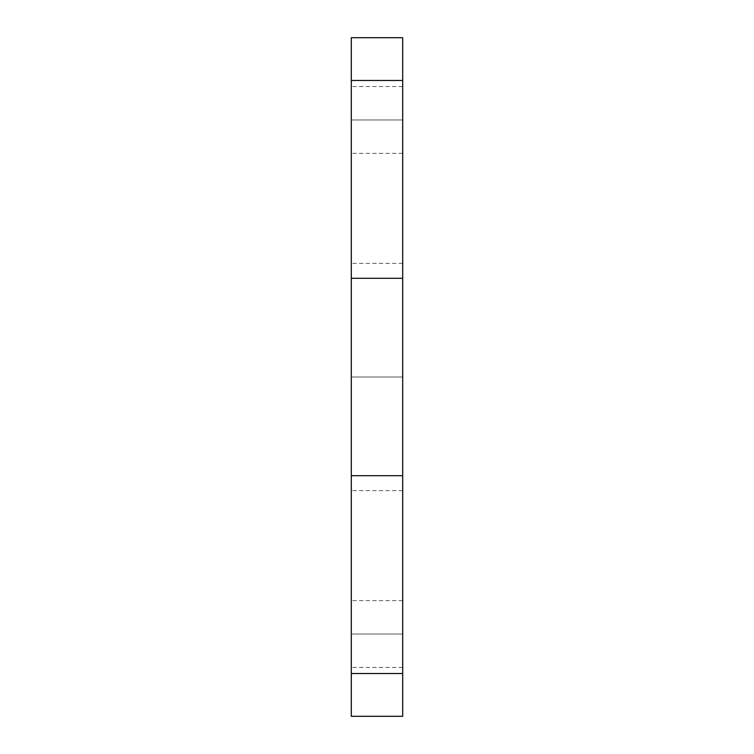 <?xml version="1.0" encoding="UTF-8"?>
<svg xmlns="http://www.w3.org/2000/svg" width="754" height="754" viewBox="0 0 754 754"><rect width="100%" height="100%" fill="white"/><g stroke="black" fill="none" stroke-linecap="round" stroke-linejoin="round"><path stroke-width="0.57" stroke-dasharray="3.77 2.83" d="M402.702 119.952L402.702 86.54L402.702 119.952L351.298 119.952L402.702 119.952L402.702 86.54L402.702 153.373L402.702 119.952L351.298 119.952L351.298 86.54L351.298 153.373L351.298 86.54L351.298 119.952L402.702 119.952L402.702 153.373L402.702 119.952M402.702 634.048L402.702 600.627L402.702 634.048L351.298 634.048L402.702 634.048L402.702 600.627L402.702 667.46L402.702 634.048L351.298 634.048L351.298 600.627L351.298 667.46L351.298 600.627L351.298 634.048L402.702 634.048L402.702 667.46L402.702 634.048M402.702 377L402.702 263.382L402.702 377L351.298 377L402.702 377L351.298 377L351.298 263.382L351.298 377L351.298 278.292L402.702 278.292L402.702 37.7L402.702 80.471L351.298 80.471L351.298 37.7L351.298 278.292L351.298 80.471L402.702 80.471L402.702 278.292L351.298 278.292L351.298 490.618L351.298 263.382L351.298 377L402.702 377L402.702 263.382L402.702 490.618L402.702 377L402.702 475.708L402.702 377L351.298 377L402.702 377L402.702 490.618L402.702 377M402.702 716.3L402.702 475.708L351.298 475.708L351.298 377L351.298 673.529L351.298 475.708L402.702 475.708L402.702 716.3M351.298 716.3L351.298 673.529L402.702 673.529L351.298 673.529L351.298 716.3M351.298 634.048L351.298 667.46L351.298 634.048M351.298 119.952L351.298 153.373L351.298 119.952M402.702 86.54L351.298 86.54M402.702 600.627L351.298 600.627M402.702 263.382L351.298 263.382M402.702 490.618L351.298 490.618M402.702 667.46L351.298 667.46M402.702 153.373L351.298 153.373"/><path stroke-width="1.13" d="M402.702 37.7L402.702 716.3L402.702 673.529L351.298 673.529L351.298 716.3L351.298 475.708L351.298 673.529L402.702 673.529L402.702 278.292L351.298 278.292L351.298 475.708L402.702 475.708L351.298 475.708L351.298 80.471L351.298 278.292L402.702 278.292L402.702 37.7L351.298 37.7L351.298 80.471L402.702 80.471L351.298 80.471L351.298 37.7M402.702 716.3L351.298 716.3"/></g></svg>
